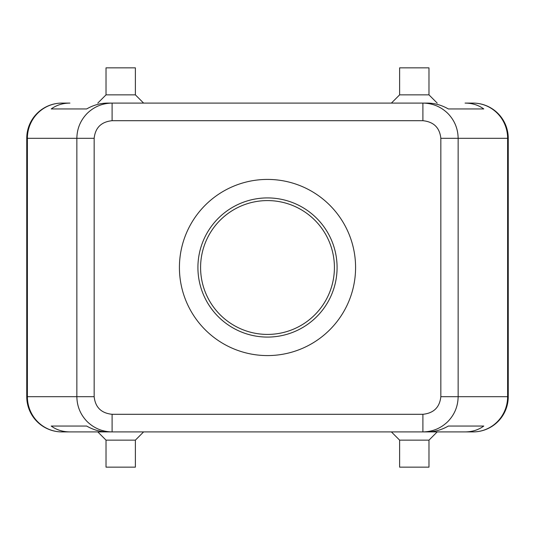 <?xml version="1.0" encoding="UTF-8"?>
<svg xmlns="http://www.w3.org/2000/svg" width="535" height="535" viewBox="0 0 535 535"><rect width="100%" height="100%" fill="white"/><g stroke="black" fill="none" stroke-linecap="round" stroke-linejoin="round"><path stroke-width="0.8" d="M26.75 276.307L26.75 396.682A35.23 35.23 0 0 0 61.98 431.912L112.096 431.912L112.096 414.297C101.282 413.18 95.304 407.309 94.16 396.682L76.859 396.682C77.013 406.346 80.451 414.652 87.178 421.593C94.127 428.321 102.432 431.758 112.096 431.912L473.02 431.912A35.23 35.23 0 0 0 508.25 396.682L508.25 138.318A35.23 35.23 0 0 0 473.02 103.088L465.069 103.088C472.258 103.135 478.491 105.094 483.774 108.959L448.357 108.959C441.589 105.094 434.607 103.135 427.405 103.088L422.904 103.088L422.904 120.703C433.718 121.819 439.696 127.691 440.84 138.318L458.141 138.318C457.987 128.654 454.549 120.348 447.822 113.407C440.873 106.679 432.568 103.242 422.904 103.088L112.096 103.088C102.432 103.242 94.127 106.679 87.178 113.407C80.451 120.348 77.013 128.654 76.859 138.318L94.16 138.318C95.304 127.691 101.282 121.819 112.096 120.703L112.096 103.088L107.595 103.088C100.393 103.135 93.411 105.094 86.643 108.959L51.226 108.959C56.509 105.094 62.742 103.135 69.931 103.088L61.98 103.088A35.23 35.23 0 0 0 26.75 138.318L26.75 396.682A35.23 35.23 0 0 0 61.98 431.912L69.931 431.912C62.742 431.865 56.509 429.906 51.226 426.041L86.643 426.041C93.411 429.906 100.393 431.865 107.595 431.912L69.931 431.912M465.069 431.912L422.904 431.912C432.568 431.758 440.873 428.321 447.822 421.593C454.549 414.652 457.987 406.346 458.141 396.682L440.84 396.682C439.696 407.309 433.718 413.18 422.904 414.297L422.904 431.912L427.405 431.912C434.607 431.865 441.589 429.906 448.357 426.041L483.774 426.041C478.491 429.906 472.258 431.865 465.069 431.912L473.02 431.912A35.23 35.23 0 0 0 508.25 396.682L507.621 396.682A35.23 34.601 90 0 1 473.02 431.912A35.23 35.23 0 0 0 508.25 396.682M179.419 267.5A88.081 88.081 0 0 1 267.5 179.419A88.081 88.081 0 0 1 355.581 267.5A88.081 88.081 0 0 1 267.5 355.581A88.081 88.081 0 0 1 179.419 267.5M200.585 267.5A66.915 66.915 0 0 0 267.5 334.415A66.915 66.915 0 0 0 334.415 267.5A66.915 66.915 0 0 0 267.5 200.585A66.915 66.915 0 0 0 200.585 267.5M197.917 267.5A69.583 69.583 0 0 0 267.5 337.083A69.583 69.583 0 0 0 337.083 267.5A69.583 69.583 0 0 0 267.5 197.917A69.583 69.583 0 0 0 197.917 267.5M391.399 103.088L399.618 94.862L428.976 94.862L437.202 103.088M69.931 103.088L61.98 103.088A35.23 35.23 0 0 0 26.75 138.318L26.75 258.693M473.02 103.088A35.23 34.601 90 0 1 507.621 138.318L508.25 138.318A35.23 35.23 0 0 0 473.02 103.088L465.069 103.088M51.226 108.959L86.643 108.959M448.357 108.959L483.774 108.959M51.226 426.041L86.643 426.041M448.357 426.041L483.774 426.041M106.024 94.862L135.382 94.862L135.382 67.851L106.024 67.851L106.024 94.862L97.798 103.088M135.382 94.862L143.601 103.088M399.618 94.862L399.618 67.851L428.976 67.851L428.976 94.862M143.601 431.912L135.382 440.138L135.382 467.149L106.024 467.149L106.024 440.138L97.798 431.912M428.976 440.138L399.618 440.138L399.618 467.149L428.976 467.149L428.976 440.138L437.202 431.912M399.618 440.138L391.399 431.912M135.382 440.138L106.024 440.138M26.75 396.682A35.23 35.23 0 0 0 61.98 431.912A35.23 34.601 -90 0 1 27.379 396.682L26.75 396.682M26.75 138.318L76.859 138.318L76.859 396.682L27.379 396.682L27.379 138.318A35.23 34.601 -90 0 1 61.98 103.088M94.16 396.682L94.16 138.318M440.84 138.318L440.84 396.682M458.141 396.682L458.141 138.318L507.621 138.318L507.621 396.682L458.141 396.682M422.904 414.297L112.096 414.297M112.096 120.703L422.904 120.703"/></g></svg>
